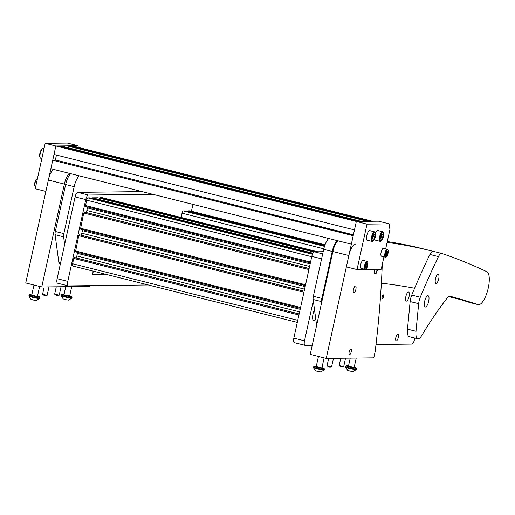 <?xml version="1.0" encoding="UTF-8"?>
<svg xmlns="http://www.w3.org/2000/svg" width="515" height="515" viewBox="0 0 515 515"><rect width="100%" height="100%" fill="white"/><g stroke="black" fill="none" stroke-linecap="round" stroke-linejoin="round"><path stroke-width="0.77" d="M381.37 283.173A23.336 7.822 -75.9 0 1 381.712 283.199A4667.657 1564.538 -75.9 0 1 414.62 288.233M432.51 251.314A8.169 2.736 104.1 0 0 432.072 251.069A3500.738 1173.402 104.1 0 0 431.287 250.876A3500.738 1173.402 104.1 0 0 387.1 242.423M431.287 250.876L422.757 248.732A3500.738 1173.402 104.1 0 0 387.293 241.541M316.628 325.358L313.133 299.492A4.667 1.564 -75.9 0 1 313.365 296.286L323.697 249.324A11.671 3.914 -75.9 0 1 328.84 238.509M337.37 240.653A11.671 3.914 104.1 0 0 332.227 251.468L323.697 249.324M313.365 296.286L321.894 298.423L332.227 251.468M321.894 298.423A4.667 1.564 104.1 0 0 321.663 301.636L321.727 302.138M59.701 263.905A4.667 1.564 -75.9 0 1 59.566 263.892A4.667 1.564 -75.9 0 1 58.858 262.592L55.086 234.692A4.667 1.564 -75.9 0 1 55.324 231.48L65.65 184.525A11.671 3.914 -75.9 0 1 70.793 173.709M79.329 175.847A11.671 3.914 104.1 0 0 74.186 186.668L65.65 184.525M55.324 231.48L63.854 233.623L74.186 186.668M63.854 233.623A4.667 1.564 104.1 0 0 63.615 236.829L64.645 244.445M382.175 296.859A2.041 0.682 104.1 0 0 382.388 298.829A2.041 0.682 104.1 0 0 383.591 296.84A2.041 0.682 104.1 0 0 383.379 294.87A2.041 0.682 104.1 0 0 382.175 296.859M398.269 337.447A3.502 1.172 -75.9 0 1 396.209 340.859A3.502 1.172 -75.9 0 1 395.855 337.48A3.502 1.172 -75.9 0 1 397.915 334.068A3.502 1.172 -75.9 0 1 398.269 337.447M314.523 309.805A6.695 2.24 104.1 0 0 313.011 314.099A6.695 2.24 104.1 0 0 313.023 319.944A6.695 2.24 104.1 0 0 315.759 318.959M409.071 296.543A4.667 1.564 -75.9 0 1 406.322 301.088A4.667 1.564 -75.9 0 1 405.846 296.582A4.667 1.564 -75.9 0 1 408.595 292.031A4.667 1.564 -75.9 0 1 409.071 296.543M414.813 338.065L414.491 339.527A4.667 1.564 104.1 0 1 411.878 344.084L376.008 344.509M312.251 345.262L305.112 345.346A4.667 1.564 104.1 0 1 304.97 345.327A4.667 1.564 104.1 0 1 304.5 340.821L313.307 300.766M294.445 342.668A4.667 1.564 -75.9 0 1 294.31 342.649A4.667 1.564 -75.9 0 1 293.833 338.143L311.813 256.367A4.667 1.564 -75.9 0 1 314.427 251.809L323.175 251.706M57.732 283.224A4.667 1.564 -75.9 0 1 57.59 283.205A4.667 1.564 -75.9 0 1 57.114 278.699L67.78 281.377L85.76 199.601L75.093 196.923A4.667 1.564 -75.9 0 1 77.707 192.359L142.05 191.599M67.78 281.377A4.667 1.564 104.1 0 0 68.25 285.883A4.667 1.564 104.1 0 0 68.392 285.902L148.249 284.956M77.707 192.359L88.368 195.037L152.717 194.277M88.368 195.037A4.667 1.564 104.1 0 0 85.76 199.601M57.114 278.699L75.093 196.923M187.46 211.446L187.885 210.86L189.784 210.835A2.337 0.785 -75.9 0 1 189.848 210.841A2.337 0.785 -75.9 0 1 189.913 210.867M181.087 217.465L182.027 213.191A2.337 0.785 -75.9 0 1 183.334 210.912L185.258 210.893L324.643 245.893M297.303 322.377L72.885 266.023A2.337 0.785 -75.9 0 1 72.815 266.017A2.337 0.785 -75.9 0 1 72.576 263.757L73.748 258.421L74.566 257.506L299.164 313.912L74.553 257.506M76.188 257.912A3.502 1.172 104.1 0 0 76.851 255.929L77.417 253.354A3.502 1.172 104.1 0 0 77.585 252.35M75.493 251.829L300.393 308.305L75.493 251.829L78.743 235.709L79.548 234.789L304.159 291.194L79.548 234.789M81.183 235.201A3.502 1.172 104.1 0 0 81.84 233.218L82.406 230.643A3.502 1.172 104.1 0 0 82.574 229.639M80.488 229.111L305.389 285.593L80.488 229.111L83.739 212.991L84.55 212.077L309.148 268.482L84.55 212.077M86.179 212.483A3.502 1.172 104.1 0 0 86.835 210.5L87.402 207.925A3.502 1.172 104.1 0 0 87.569 206.921M85.484 206.399L310.384 262.875L85.484 206.399L86.559 200.155A2.337 0.785 -75.9 0 1 87.865 197.876L89.81 197.869M91.985 198.41L92.417 197.824L97.869 197.773M100.045 198.314L100.477 197.728L102.369 197.702A2.337 0.785 -75.9 0 1 102.44 197.715A2.337 0.785 -75.9 0 1 102.504 197.741M191.419 211.24L192.932 204.378M355.871 289.424A3.502 1.172 -75.9 0 1 353.811 292.829A3.502 1.172 -75.9 0 1 353.451 289.449A3.502 1.172 -75.9 0 1 355.517 286.044A3.502 1.172 -75.9 0 1 355.871 289.424M349.189 351.809A2.916 0.979 104.1 0 0 349.485 354.623A2.916 0.979 104.1 0 0 351.204 351.784A2.916 0.979 104.1 0 0 350.908 348.964A2.916 0.979 104.1 0 0 349.189 351.809M355.382 244.116A11.671 3.914 104.1 0 0 348.855 255.524L332.864 251.507A11.671 3.914 -75.9 0 1 337.885 240.782M382.259 264.446A466.764 156.451 104.1 0 1 375.178 351.5L373.774 357.861L326.233 358.421L348.855 255.524M326.233 358.421L310.236 354.404L332.864 251.507M89.456 285.651L89.288 286.417L41.747 286.977L25.75 282.96L48.371 180.063A11.671 3.914 -75.9 0 1 53.393 169.338M69.39 173.355A11.671 3.914 104.1 0 0 64.369 184.08L48.371 180.063M41.747 286.977L64.369 184.08M421.534 335.812A11.671 3.914 -75.9 0 1 418.026 338.851A11.671 3.914 -75.9 0 1 417.8 338.812A11.671 3.914 -75.9 0 1 416.011 331.28L418.669 303.683A8.169 2.736 -75.9 0 1 420.279 297.245A350.071 117.343 -75.9 0 1 438.445 256.605A8.169 2.736 -75.9 0 1 441.645 253.419A8.169 2.736 -75.9 0 1 441.709 253.444A3500.738 1173.402 -75.9 0 1 486.881 271.727A17.04 5.71 -75.9 0 1 487.892 289.578A17.04 5.71 -75.9 0 1 478.551 304.693A17.04 5.71 -75.9 0 1 478.216 304.642A17.04 5.71 -75.9 0 1 478.087 304.603A4667.657 1564.538 104.1 0 0 449.743 296.151A8.169 2.736 104.1 0 0 449.73 296.144A8.169 2.736 104.1 0 0 447.728 297.348A350.071 117.343 104.1 0 0 421.534 335.812M438.13 274.36A4.667 1.564 -75.9 0 1 438.22 274.373A4.667 1.564 -75.9 0 1 438.638 279.149A4.667 1.564 -75.9 0 1 436.038 283.443A4.667 1.564 -75.9 0 1 435.948 283.43A4.667 1.564 -75.9 0 1 435.536 278.654A4.667 1.564 -75.9 0 1 438.13 274.36M427.959 295.707A5.832 1.957 -75.9 0 1 428.074 295.719A5.832 1.957 -75.9 0 1 428.589 301.693A5.832 1.957 -75.9 0 1 425.345 307.056A5.832 1.957 -75.9 0 1 425.236 307.037A5.832 1.957 -75.9 0 1 424.714 301.069A5.832 1.957 -75.9 0 1 427.959 295.707M417.8 338.812L409.264 336.668A11.671 3.914 -75.9 0 1 407.481 329.137L410.14 301.539A8.169 2.736 -75.9 0 1 411.743 295.101A350.071 117.343 -75.9 0 1 429.916 254.462A8.169 2.736 -75.9 0 1 433.115 251.281A8.169 2.736 -75.9 0 1 433.179 251.301L441.574 253.406M469.822 302.53A17.04 5.71 -75.9 0 1 469.686 302.498A17.04 5.71 -75.9 0 1 469.558 302.459A4667.657 1564.538 104.1 0 0 449.112 296.189M93.279 271.154L92.758 274.341L105.375 274.192M93.067 271.102L92.745 274.334M313.448 366.995L313.339 367.491A5.543 0.457 12.4 0 0 313.339 367.51L315.431 370.748L317.922 371.495L320.903 371.952L324.16 369.886A5.543 0.457 12.4 0 0 324.167 369.873L324.276 369.377A5.543 0.457 -167.6 0 1 318.367 368.547A5.543 0.457 -167.6 0 1 313.448 366.995A5.543 0.457 -167.6 0 1 313.764 366.918M313.339 367.51A5.543 0.457 12.4 0 0 318.257 369.043A5.543 0.457 12.4 0 0 324.16 369.886M321.92 367.877L316.216 366.622M321.978 367.607A5.253 0.438 -167.6 0 1 324.18 368.463A5.253 0.438 -167.6 0 1 316.847 367.253A5.253 0.438 -167.6 0 1 313.918 366.21A5.253 0.438 -167.6 0 1 316.281 366.352M324.18 368.463L323.993 369.313A5.253 0.438 -167.6 0 1 316.654 368.109A5.253 0.438 -167.6 0 1 313.732 367.06L313.918 366.21M39.668 298.443A5.543 0.457 12.4 0 1 33.771 297.599A5.543 0.457 12.4 0 1 28.853 296.067A5.543 0.457 12.4 0 0 28.853 296.067L30.945 299.305L33.436 300.052L36.411 300.509L39.668 298.443A5.543 0.457 12.4 0 0 39.681 298.43L39.79 297.934A5.543 0.457 -167.6 0 1 33.881 297.103A5.543 0.457 -167.6 0 1 28.962 295.552A5.543 0.457 -167.6 0 1 29.278 295.475M37.428 296.434L31.73 295.185M37.486 296.164A5.253 0.438 -167.6 0 1 39.687 297.02A5.253 0.438 -167.6 0 1 32.355 295.816A5.253 0.438 -167.6 0 1 29.432 294.767A5.253 0.438 -167.6 0 1 31.788 294.915M39.687 297.02L39.501 297.87A5.253 0.438 -167.6 0 1 32.168 296.666A5.253 0.438 -167.6 0 1 29.246 295.616L29.432 294.767M328.673 358.395L327.057 365.747L331.615 366.751L333.463 358.337M44.187 286.952L42.565 294.31L47.123 295.307L48.977 286.894M374.804 269.345A4.146 1.391 104.1 0 0 374.643 270.008A4.146 1.391 104.1 0 0 375.068 274.012A4.146 1.391 104.1 0 0 375.184 274.025A4.146 1.391 104.1 0 0 376.336 273.034L377.682 269.313M374.547 269.351A4.152 1.391 104.1 0 0 374.399 269.944A4.152 1.391 104.1 0 0 374.823 273.954A4.152 1.391 104.1 0 0 374.952 273.967M35.123 186.205L34.859 185.683A3.618 1.21 -75.9 0 1 34.698 185.194A3.618 1.21 -75.9 0 1 35.046 181.769A3.618 1.21 -75.9 0 1 36.507 179.13L36.983 178.795A4.081 1.371 104.1 0 0 35.342 181.782A4.081 1.371 104.1 0 0 34.949 185.645A4.081 1.371 104.1 0 0 35.123 186.205A4.081 1.371 104.1 0 0 35.535 186.578L35.683 186.617M37.434 178.647A4.081 1.371 104.1 0 0 36.983 178.795M40.234 157.77L39.9 157.12A4.378 1.468 -75.9 0 1 39.629 155.433A4.378 1.468 -75.9 0 1 41.895 149.189L42.494 148.777A4.957 1.661 104.1 0 0 39.925 155.852A4.957 1.661 104.1 0 0 40.234 157.77A4.957 1.661 104.1 0 0 40.73 158.227L41.863 158.511M43.994 148.816L43.144 148.603A4.957 1.661 104.1 0 0 42.494 148.777M385.516 256.438A3.618 1.21 104.1 0 0 386.385 256.721A3.618 1.21 104.1 0 0 387.95 253.708A3.618 1.21 104.1 0 0 388.065 250.232A3.618 1.21 104.1 0 0 388.033 250.161A3.618 1.21 104.1 0 0 386.031 251.738A3.618 1.21 104.1 0 0 385.516 256.438M386.385 256.721L385.909 257.049A4.081 1.371 -75.9 0 1 385.368 257.191A4.081 1.371 -75.9 0 1 384.924 256.728A4.081 1.371 -75.9 0 1 385.265 252.099A4.081 1.371 -75.9 0 1 387.357 249.266A4.081 1.371 -75.9 0 1 387.769 249.646A4.081 1.371 -75.9 0 1 387.808 249.724M385.98 253.811L385.98 255.311L386.482 254.919L386.668 255.311L387.357 253.747L387.55 251.301L387.1 251.745L386.913 251.359L385.98 253.811M387.357 249.266L383.521 248.301A4.081 1.371 104.1 0 0 381.428 251.133A4.081 1.371 104.1 0 0 381.087 255.768A4.081 1.371 104.1 0 0 381.531 256.225L385.368 257.191M365.167 268.572A3.618 1.21 104.1 0 0 366.036 268.856A3.618 1.21 104.1 0 0 367.601 265.843A3.618 1.21 104.1 0 0 367.716 262.367A3.618 1.21 104.1 0 0 367.684 262.296A3.618 1.21 104.1 0 0 365.682 263.873A3.618 1.21 104.1 0 0 365.167 268.572M366.036 268.856L365.56 269.184A4.081 1.371 -75.9 0 1 365.019 269.326A4.081 1.371 -75.9 0 1 364.575 268.862A4.081 1.371 -75.9 0 1 364.916 264.234A4.081 1.371 -75.9 0 1 367.008 261.401A4.081 1.371 -75.9 0 1 367.414 261.781A4.081 1.371 -75.9 0 1 367.452 261.858M365.631 265.946L365.631 267.446L366.133 267.053L366.32 267.446L367.008 265.882L367.201 263.435L366.751 263.88L366.564 263.493L365.631 265.946M367.008 261.401L363.172 260.436A4.081 1.371 104.1 0 0 361.079 263.268A4.081 1.371 104.1 0 0 360.738 267.903A4.081 1.371 104.1 0 0 361.182 268.36L365.019 269.326M382.317 239.726A4.378 1.468 104.1 0 0 383.437 232.838A4.378 1.468 104.1 0 0 381.551 233.636A4.378 1.468 104.1 0 0 380.16 238.825A4.378 1.468 104.1 0 0 381.441 240.775A4.378 1.468 104.1 0 0 382.317 239.726M381.441 240.775L380.843 241.187A4.957 1.661 -75.9 0 1 380.192 241.355A4.957 1.661 -75.9 0 1 379.433 238.181A4.957 1.661 -75.9 0 1 380.971 233.095A4.957 1.661 -75.9 0 1 382.606 231.737A4.957 1.661 -75.9 0 1 383.102 232.194L383.437 232.838M382.606 231.737L377.81 230.533A4.957 1.661 104.1 0 0 376.169 231.892A4.957 1.661 104.1 0 0 375.512 233.282M374.675 238.986A4.957 1.661 104.1 0 0 375.396 240.151L380.192 241.355M383.006 234.846L382.265 234.138L381.197 235.973L380.862 238.516L381.602 239.218L382.671 237.389L383.006 234.846L382.001 234.595M381.061 236.984L382.671 237.389M374.534 239.288A4.378 1.468 104.1 0 0 375.377 232.935A4.378 1.468 104.1 0 0 373.214 234.261A4.378 1.468 104.1 0 0 372.1 239.211A4.378 1.468 104.1 0 0 373.388 240.866A4.378 1.468 104.1 0 0 374.534 239.288M373.388 240.866L372.789 241.278A4.957 1.661 -75.9 0 1 372.133 241.451A4.957 1.661 -75.9 0 1 371.347 238.638A4.957 1.661 -75.9 0 1 372.596 233.791A4.957 1.661 -75.9 0 1 374.553 231.834A4.957 1.661 -75.9 0 1 375.042 232.291L375.377 232.935M374.553 231.834L369.751 230.623A4.957 1.661 104.1 0 0 367.8 232.58A4.957 1.661 104.1 0 0 366.545 237.434A4.957 1.661 104.1 0 0 367.337 240.248L372.133 241.451M374.894 234.66L374.032 234.376L373.015 236.488L372.86 238.889L373.716 239.172L374.733 237.061L374.894 234.66L374.006 234.434M373.008 236.623L374.733 237.061M45.204 143.312L35.213 188.741L45.88 191.419L55.865 145.99L78.023 145.726L67.362 143.048L45.204 143.312L55.865 145.99L367.015 224.128L389.173 223.864L378.512 221.186L356.348 221.45L354.487 229.909L54.004 154.448L55.865 145.99L58.864 145.951L359.348 221.411L356.348 221.45L346.363 266.879L357.024 269.557L367.015 224.128M78.248 147.374L78.023 145.726M389.173 223.864L389.939 229.516L385.69 248.848M383.933 256.831L381.197 269.274L357.024 269.557M50.869 168.701L351.352 244.161L353.213 235.703L52.73 160.242L50.869 168.701M52.73 160.242L353.258 235.522M56.444 155.06L55.369 159.959L353.412 234.808M55.369 159.959L54.989 160.616M60.925 145.932L361.408 221.386L367.407 221.315L66.924 145.861L60.925 145.932L60.809 146.44M68.978 145.835L369.461 221.296L372.467 221.257L71.984 145.797L68.978 145.835L68.868 146.344M69.66 296.054L63.963 294.805M69.718 295.784A5.253 0.438 -167.6 0 1 71.92 296.64A5.253 0.438 -167.6 0 1 64.587 295.436A5.253 0.438 -167.6 0 1 61.665 294.387A5.253 0.438 -167.6 0 1 64.021 294.535M71.92 296.64L71.733 297.49A5.253 0.438 -167.6 0 1 64.401 296.286A5.253 0.438 -167.6 0 1 61.478 295.237L61.665 294.387M71.9 298.063A5.543 0.457 12.4 0 1 66.004 297.219A5.543 0.457 12.4 0 1 61.085 295.687A5.543 0.457 12.4 0 0 61.085 295.687L63.178 298.925L65.669 299.672L68.643 300.129L71.9 298.063A5.543 0.457 12.4 0 0 71.913 298.05L72.016 297.554A5.543 0.457 -167.6 0 1 66.113 296.724A5.543 0.457 -167.6 0 1 61.195 295.172A5.543 0.457 -167.6 0 1 61.51 295.095M354.153 367.498L348.449 366.242M354.211 367.227A5.253 0.438 -167.6 0 1 356.412 368.083A5.253 0.438 -167.6 0 1 349.08 366.873A5.253 0.438 -167.6 0 1 346.151 365.83A5.253 0.438 -167.6 0 1 348.513 365.972M356.412 368.083L356.226 368.933A5.253 0.438 -167.6 0 1 348.887 367.729A5.253 0.438 -167.6 0 1 345.964 366.68L346.151 365.83M345.681 366.616L345.571 367.111A5.543 0.457 12.4 0 0 345.571 367.131L347.664 370.369L350.155 371.115L353.135 371.573L356.393 369.506A5.543 0.457 12.4 0 0 356.399 369.493L356.509 368.998A5.543 0.457 -167.6 0 1 350.599 368.167A5.543 0.457 -167.6 0 1 345.681 366.616A5.543 0.457 -167.6 0 1 345.996 366.538M345.571 367.131A5.543 0.457 12.4 0 0 350.49 368.663A5.543 0.457 12.4 0 0 356.393 369.506M56.27 286.81L54.654 294.162L59.212 295.166L61.06 286.752M340.763 358.247L339.14 365.605L343.698 366.609L345.552 358.195M321.663 301.636L313.133 299.492M58.858 262.592L60.564 263.017M63.615 236.829L55.086 234.692M293.833 338.143L304.5 340.821M321.605 258.826L311.813 256.367M314.427 251.809L322.693 253.882M189.784 210.835L325.029 244.799L189.848 210.841M187.885 210.86L324.862 245.256M183.334 210.912L324.489 246.357M324.637 245.9L185.226 210.886M182.027 213.191L323.819 248.797M72.576 263.757L297.754 320.311M73.748 258.421L298.932 314.968M74.269 257.506L299.144 313.983M76.851 255.929L299.608 311.871M77.417 253.354L300.174 309.296M75.396 250.927L300.58 307.474M78.743 235.709L303.921 292.256M79.265 234.795L304.14 291.265M81.84 233.218L304.603 289.16M82.406 230.643L305.17 286.578M80.392 228.209L305.569 284.756M83.739 212.991L308.916 269.538M84.26 212.077L309.135 268.553M86.835 210.5L309.599 266.442M87.402 207.925L310.165 263.867M85.387 205.498L310.564 262.045M86.559 200.155L311.742 256.708M87.865 197.876L312.457 254.275M89.758 197.857L312.65 253.824L89.784 197.857M92.417 197.824L312.959 253.206M97.818 197.76L313.893 252.022L97.844 197.76M100.477 197.728L315.759 251.79M102.369 197.702L317.652 251.771M478.087 304.603L469.558 302.459M438.445 256.605L429.916 254.462M420.279 297.245L411.743 295.101M418.669 303.683L410.14 301.539M416.011 331.28L407.481 329.137M377.115 269.319A9.334 8.761 89.3 0 1 376.961 270.214A9.334 8.761 -90.7 0 1 375.184 274.025M386.102 254.429L386.984 254.648M386.656 251.713L387.557 251.938M386.482 252.537L387.557 252.807M385.98 253.406L387.357 253.747M365.753 266.564L366.635 266.783M366.307 263.847L367.208 264.073M366.133 264.671L367.201 264.942M365.631 265.54L367.008 265.882M60.326 264.086L59.566 263.892M294.31 342.649L304.97 345.327M57.59 283.205L68.25 285.883M72.815 266.017L297.297 322.39M102.44 197.715L317.691 251.771M460.835 299.672L448.468 296.569M478.216 304.642L469.686 302.498M441.645 253.419L433.115 251.281M318.45 356.464L316.184 366.789M324.115 357.886L321.881 368.045M33.964 285.027L31.692 295.346M28.853 296.048L28.962 295.552M39.623 286.443L37.389 296.601M327.18 365.843A4.049 4.049 0 0 0 331.46 366.783M42.687 294.4A4.049 4.049 0 0 0 46.974 295.346M386.681 251.642L387.1 251.745M386.005 254.803L386.482 254.919M388.033 250.161L387.769 249.646M366.332 263.777L366.751 263.88M365.656 266.937L366.133 267.053M367.684 262.296L367.414 261.781M65.746 286.694L63.924 294.966M61.085 295.668L61.195 295.172M71.733 286.623L69.622 296.222M350.232 358.137L348.417 366.41M356.226 358.067L354.114 367.665M54.777 294.258A4.049 4.049 0 0 0 59.058 295.198M339.269 365.702A4.049 4.049 0 0 0 343.55 366.641"/></g></svg>
